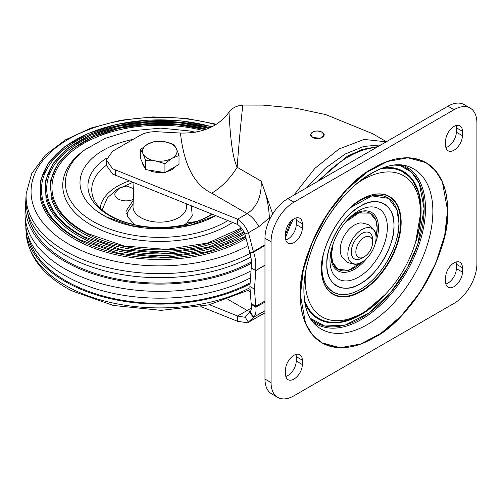 <?xml version="1.0" encoding="UTF-8"?>
<svg xmlns="http://www.w3.org/2000/svg" width="502" height="502" viewBox="0 0 502 502"><rect width="100%" height="100%" fill="white"/><g stroke="black" fill="none" stroke-linecap="round" stroke-linejoin="round"><path stroke-width="0.75" d="M302.329 228.115A11.86 6.846 -60 0 1 293.94 242.635A11.86 6.846 -60 0 1 288.01 243.225A11.86 6.846 -60 0 1 285.556 237.797L285.556 233.392A11.86 6.846 -60 0 1 290.733 221.457A11.86 6.846 -60 0 1 299.87 218.282A11.86 6.846 -60 0 1 302.329 223.71L302.329 228.115L302.329 223.71A11.86 6.846 120 0 0 299.87 218.282A11.86 6.846 120 0 0 293.94 218.872A11.86 6.846 120 0 0 285.556 233.392L285.556 237.797A11.86 6.846 120 0 0 288.01 243.225A11.86 6.846 120 0 0 297.153 240.044A11.86 6.846 120 0 0 302.329 228.115L296.23 224.589A11.86 6.846 -60 0 1 287.841 239.115A11.86 6.846 -60 0 1 285.807 240A11.86 6.846 120 0 0 296.23 224.589L296.23 220.19L296.23 224.589L302.329 228.115M462.417 135.684A11.86 6.846 -60 0 1 454.028 150.211A11.86 6.846 -60 0 1 448.098 150.795A11.86 6.846 -60 0 1 445.644 145.367L445.644 140.968A11.86 6.846 -60 0 1 450.821 129.033A11.86 6.846 -60 0 1 459.957 125.858A11.86 6.846 -60 0 1 462.417 131.286L462.417 135.684L462.417 131.286A11.86 6.846 120 0 0 459.957 125.858A11.86 6.846 120 0 0 454.028 126.441A11.86 6.846 120 0 0 445.644 140.968L445.644 145.367A11.86 6.846 120 0 0 448.098 150.795A11.86 6.846 120 0 0 457.24 147.619A11.86 6.846 120 0 0 462.417 135.684L456.318 132.164A11.86 6.846 -60 0 1 447.935 146.691A11.86 6.846 -60 0 1 445.895 147.575A11.86 6.846 120 0 0 456.318 132.164L456.318 127.765L456.318 132.164L462.417 135.684M462.417 272.128A11.86 6.846 -60 0 1 454.028 286.648A11.86 6.846 -60 0 1 448.098 287.238A11.86 6.846 -60 0 1 445.644 281.81L445.644 277.411A11.86 6.846 -60 0 1 450.821 265.476A11.86 6.846 -60 0 1 459.957 262.295A11.86 6.846 -60 0 1 462.417 267.723L462.417 272.128L462.417 267.723A11.86 6.846 120 0 0 459.957 262.295A11.86 6.846 120 0 0 454.028 262.885A11.86 6.846 120 0 0 445.644 277.411L445.644 281.81A11.86 6.846 120 0 0 448.098 287.238A11.86 6.846 120 0 0 457.24 284.063A11.86 6.846 120 0 0 462.417 272.128L456.318 268.608A11.86 6.846 -60 0 1 447.935 283.128A11.86 6.846 -60 0 1 445.895 284.019A11.86 6.846 120 0 0 456.318 268.608L456.318 264.203L456.318 268.608L462.417 272.128M302.329 364.552A11.86 6.846 -60 0 1 293.94 379.079A11.86 6.846 -60 0 1 288.01 379.663A11.86 6.846 -60 0 1 285.556 374.235L285.556 369.836A11.86 6.846 -60 0 1 290.733 357.901A11.86 6.846 -60 0 1 299.87 354.726A11.86 6.846 -60 0 1 302.329 360.154L302.329 364.552L302.329 360.154A11.86 6.846 120 0 0 299.87 354.726A11.86 6.846 120 0 0 293.94 355.309A11.86 6.846 120 0 0 285.556 369.836L285.556 374.235A11.86 6.846 120 0 0 288.01 379.663A11.86 6.846 120 0 0 297.153 376.487A11.86 6.846 120 0 0 302.329 364.552L296.23 361.032A11.86 6.846 -60 0 1 287.841 375.559A11.86 6.846 -60 0 1 285.807 376.444A11.86 6.846 120 0 0 296.23 361.032L296.23 356.633L296.23 361.032L302.329 364.552M295.979 217.981A11.86 6.846 -60 0 1 296.23 220.19A11.86 6.846 120 0 0 295.979 217.981M456.067 262A11.86 6.846 -60 0 1 456.318 264.203A11.86 6.846 120 0 0 456.067 262M271.67 393.882A32.341 18.674 -60 0 1 264.974 379.079L264.974 238.237A32.341 18.674 -60 0 1 287.841 198.623L447.935 106.198A32.341 18.674 -60 0 1 464.105 104.598A32.341 18.674 120 0 0 447.935 106.198L454.028 109.718A32.341 18.674 -60 0 1 470.205 108.118A32.341 18.674 -60 0 1 476.9 122.921L476.9 263.763A32.341 18.674 -60 0 1 454.028 303.377L293.94 395.802A32.341 18.674 -60 0 1 277.769 397.402A32.341 18.674 -60 0 1 271.074 382.599L271.074 241.757A32.341 18.674 -60 0 1 293.94 202.143L454.028 109.718A32.341 18.674 -60 0 1 470.205 108.118A32.341 18.674 -60 0 1 476.9 122.921L476.9 263.763A32.341 18.674 -60 0 1 454.028 303.377L293.94 395.802A32.341 18.674 -60 0 1 277.769 397.402A32.341 18.674 -60 0 1 271.074 382.599L271.074 241.757A32.341 18.674 -60 0 1 293.94 202.143L454.028 109.718L447.935 106.198L287.841 198.623A32.341 18.674 120 0 0 264.974 238.237L271.074 241.757L264.974 238.237L264.974 379.079A32.341 18.674 120 0 0 271.67 393.882L277.769 397.402L271.67 393.882M295.979 354.425A11.86 6.846 -60 0 1 296.23 356.633A11.86 6.846 120 0 0 295.979 354.425M456.067 125.556A11.86 6.846 -60 0 1 456.318 127.765A11.86 6.846 120 0 0 456.067 125.556M447.552 210.288L444.684 235.413L435.56 263.694L420.369 291.913L401.067 316.109L380.711 333.472L360.599 344.014L340.149 347.723L321.97 342.86L312.413 334.79L305.586 323.52L300.422 295.232L303.283 270.107L312.413 241.826L327.599 213.607L346.907 189.411L367.263 172.048L387.368 161.506L407.825 157.797L426.003 162.661L435.56 170.73L442.387 182L447.552 210.288C447.778 188.388 440.599 172.512 426.003 162.661C410.178 154.949 392.84 156.668 373.984 167.812C337.432 185.257 297.253 254.853 300.422 295.232C300.19 317.132 307.375 333.008 321.97 342.86C337.796 350.572 355.134 348.852 373.984 337.708C410.536 320.263 450.721 250.667 447.552 210.288M373.984 337.708A104.033 60.064 120 0 0 441.948 246.03A104.033 60.064 120 0 0 426.003 162.661A104.033 60.064 120 0 0 373.984 167.812A104.033 60.064 120 0 0 306.019 259.49A104.033 60.064 120 0 0 321.97 342.86A104.033 60.064 120 0 0 373.984 337.708M175.687 166.369A17.25 9.958 180 0 1 171.966 169.576A17.25 9.958 180 0 1 166.419 171.722M163.112 172.305A17.25 9.958 180 0 1 148.416 170.034M144.607 167.279A17.25 9.958 180 0 1 142.53 162.805M179.013 155.501L179.013 164.455L164.926 172.588L145.687 169.607L140.535 158.5L140.535 149.546L143.108 153.844L145.687 160.659L155.306 160.885A17.25 9.958 180 0 1 143.108 153.844A17.25 9.958 0 0 1 147.575 144.225A17.25 9.958 180 0 1 164.236 141.646A17.25 9.958 180 0 1 176.434 148.686A17.25 9.958 180 0 1 171.966 158.306A17.25 9.958 180 0 1 155.306 160.885L164.926 163.633L171.966 158.306L179.013 155.501L176.434 148.686L173.855 144.394L164.236 141.646L154.616 141.42L147.575 144.225L140.535 149.546M164.926 172.588L164.926 163.633M145.687 169.607L145.687 160.659M376.481 147.45A99.183 57.266 120 0 0 348.219 156.9A99.183 57.266 120 0 0 319.956 180.08M293.268 219.292A99.183 57.266 120 0 0 285.556 237.691M326.871 264.29C325.428 284.37 343.751 294.95 360.417 283.655C377.084 275.705 395.407 243.972 393.957 225.561C395.407 205.481 377.084 194.901 360.417 206.196C343.751 214.147 325.428 245.88 326.871 264.29M415.524 242.849L421.096 210.42L418.775 192.63L411.37 178.141L399.04 169.362L383.346 167.699A85.171 49.171 120 0 1 415.537 242.817M304.996 303.396L310.87 312.815L319.09 319.397L329.174 322.617L340.381 322.409L363.266 313.298L386.176 293.689A85.171 49.171 120 0 1 360.875 314.729A85.171 49.171 120 0 1 304.996 303.396M375.414 233.21C375.465 231.315 373.293 228.554 368.907 224.934C363.58 222.944 360.103 222.449 358.491 223.44A19.942 11.515 120 0 0 340.212 249.55A19.942 11.515 120 0 0 340.845 253.999C340.795 255.894 342.96 258.655 347.346 262.276C352.68 264.265 356.156 264.761 357.769 263.77A19.942 11.515 -60 0 1 347.836 253.949A19.942 11.515 -60 0 1 359.834 230.926A19.942 11.515 -60 0 1 375.414 233.21A19.942 11.515 -60 0 1 376.042 237.666A19.942 11.515 -60 0 1 357.769 263.77M361.942 258.128L364.226 256.811A11.86 6.846 -60 0 1 355.843 251.966A11.86 6.846 -60 0 1 364.226 237.446A11.86 6.846 -60 0 1 372.616 242.284A11.86 6.846 -60 0 1 364.226 256.811L361.942 258.128A15.091 8.716 -60 0 1 351.268 251.966A15.091 8.716 -60 0 1 361.942 233.48A15.091 8.716 -60 0 1 372.616 239.642L372.616 242.284M312.696 137.529C306.308 133.971 316.348 128.424 322.146 132.302C328.534 135.465 318.513 141.018 312.696 137.529L310.738 134.743L311.422 133.017C314.403 130.664 317.973 130.426 322.146 132.302L324.104 134.906L320.37 138.182L312.696 137.529M106.361 160.056L106.361 165.271L112.674 174.075L237.59 224.469C240.596 226.603 243.043 229.803 244.932 234.07L249.877 252.989L253.378 251.621L253.566 252.186C254.414 254.351 255.123 257.482 255.706 261.573L255.825 270.465L264.974 265.156M269.543 219.757L269.379 217.899C268.482 199.991 264.428 190.132 261.178 181.14C261.749 196.106 257.08 206.943 247.172 213.657L211.718 193.188C194.305 184.968 183.889 164.92 180.463 133.043L157.446 131.756C150.751 131.461 144.971 132.66 140.121 135.345L112.674 151.19L106.361 159.987L112.674 168.791L237.59 219.186C242.008 222.166 245.622 226.672 248.434 232.702L244.932 234.07M264.974 301.075L255.738 306.207L254.47 289.152L255.807 270.603L251.232 267.961L249.896 286.51L251.163 303.566L255.738 306.207L255.863 307.124C256.371 311.61 255.65 314.961 253.698 317.17L264.974 310.832M386.226 141.821L364.138 139.43L339.057 148.968L314.861 168.371L293.89 195.134M386.452 141.696L372.578 133.689L325.823 114.619L295.879 108.225L263.086 105.106L242.799 105.069C240.627 124.898 238.745 145.63 237.151 167.273L261.178 181.14L272.693 213.996M380.924 144.883L363.743 146.446L345.276 153.995L325.359 168.195L306.829 187.66M200.875 306.553L237.59 321.299L247.618 322.799L253.303 317.54L249.801 312.125L244.932 316.812L248.434 322.234L258.85 316.222L247.618 322.799M264.974 312.759L258.85 316.222M227.895 299.355L247.172 310.487L251.489 307.977M209.466 304.72L237.59 316.015L237.59 321.299M264.974 310.707L253.698 317.17L250.115 311.817C251.42 310.23 251.816 307.745 251.289 304.375L255.863 307.124L264.974 302.116M244.932 316.812L244.386 317.195L237.59 316.015L247.172 310.487L250.197 311.723M249.801 312.125L250.115 311.817M264.974 245.403L253.566 252.186L250.021 253.485L249.877 252.989M251.289 304.375L251.163 303.566M250.021 253.485C251.251 256.497 251.916 265.062 251.251 267.842L255.807 270.603L264.974 265.288M264.974 244.769L253.378 251.621L248.434 232.702L258.85 226.684L269.379 217.899L270.459 217.906M211.718 193.188C221.696 187.146 230.173 178.511 237.151 167.273C235.011 162.541 233.348 156.166 232.162 148.159C230.744 138.496 229.696 126.51 229.012 112.203C232.018 108.062 236.611 105.684 242.799 105.069M180.463 133.043C202.199 133.513 218.383 126.567 229.012 112.203M258.85 226.684C255.744 220.817 251.853 216.469 247.172 213.657L237.59 219.186L237.59 224.469M215.647 215.659A79.78 46.059 180 0 1 106.349 216.989M105.621 216.607A79.78 46.059 180 0 1 85.145 166.495A79.78 46.059 180 0 1 100.519 151.937A79.78 46.059 180 0 1 133.168 139.355A79.78 46.059 -0 0 0 79.994 182.778A79.78 46.059 -0 0 0 97.972 211.913L105.985 216.764L131.43 225.649L161.242 228.586L190.835 225.034L215.622 215.647M133.701 188.639L126.686 186.047L119.495 187.993L115.435 192.21A11.32 6.539 -0 0 0 119.671 199.683A11.32 6.539 -0 0 0 133.287 199.394M25.847 226.546A133.927 77.321 -0 0 0 25.935 229.621A133.927 77.321 -0 0 0 70.092 284.22A133.927 77.321 -0 0 0 249.927 283.969M28.137 236.053A132.603 76.561 -0 0 0 70.97 283.655A132.603 76.561 -0 0 0 249.952 282.921M250.197 277.97A134.316 77.546 180 0 1 69.828 278.221A134.316 77.546 180 0 1 25.546 223.472L25.1 216.437A134.762 77.804 -0 0 0 69.527 271.375A134.762 77.804 -0 0 0 250.856 270.929M251.515 263.186A134.316 77.546 180 0 1 69.828 264.14A134.316 77.546 180 0 1 25.546 203.712A134.316 77.546 180 0 1 25.847 200.631M25.546 203.712L25.1 210.74A134.762 77.804 -0 0 0 25.1 216.437M27.635 212.973A132.603 76.561 -0 0 0 70.97 263.406A132.603 76.561 -0 0 0 251.464 261.856M216.393 124.226L185.439 118.271L152.959 116.91L120.888 120.21L91.119 128.01L65.392 139.882L45.186 155.269L31.745 173.497L26.186 193.621L25.935 197.556A133.927 77.321 -0 0 0 70.092 257.808A133.927 77.321 -0 0 0 250.881 257.055M212.064 126.717L181.046 120.894L148.466 120.103L116.728 124.408L88.132 133.494L64.783 146.709L48.38 163.131L40.166 181.617L40.831 200.756A120.398 69.514 -0 0 0 79.147 241.594A120.398 69.514 -0 0 0 245.949 238.506M79.686 240.201A119.595 69.05 180 0 1 60.56 150.362A119.595 69.05 180 0 1 211.932 126.786A119.595 69.05 -0 0 0 60.56 150.362A119.595 69.05 -0 0 0 79.686 240.201A119.595 69.05 -0 0 0 245.597 237.007A119.595 69.05 180 0 1 79.686 240.201M208.945 128.192L179.321 122.77L148.272 122.137L118.064 126.335L90.887 135.063L68.711 147.707L53.149 163.388L45.362 181.015L46.015 199.263A115.153 66.484 -0 0 0 82.661 238.325A115.153 66.484 -0 0 0 244.807 233.781M245.472 236.473L208.412 251.584L164.16 257.557L119.263 253.491L80.351 239.994C60.723 229.565 48.418 216.895 43.442 201.973A118.303 68.303 180 0 1 87.474 135.496A118.303 68.303 180 0 1 210.005 127.721M243.928 231.968L208.512 247.204L165.622 253.466L121.829 249.783L83.859 236.724C65.103 226.76 53.35 214.649 48.594 200.398A113.057 65.273 180 0 1 90.184 137.096A113.057 65.273 180 0 1 206.642 129.139M205.462 129.579L177.244 124.621L147.776 124.189L119.169 128.317L93.479 136.707L72.552 148.774L57.874 163.69L50.551 180.444L51.191 197.775A109.913 63.459 -0 0 0 86.168 235.055A109.913 63.459 -0 0 0 242.548 229.671M241.355 228.052L207.615 243.068L166.35 249.394L124.057 246.005L87.373 233.455C69.489 223.955 58.282 212.409 53.752 198.83A107.811 62.248 180 0 1 92.707 138.784A107.811 62.248 180 0 1 202.827 130.451M195.385 132.227L189.379 130.928L160.74 128.129L130.162 130.928L105.357 138.27L84.882 149.747L82.767 151.334A97.03 56.017 -0 0 0 94.796 227.023A97.03 56.017 -0 0 0 232.57 222.455M264.974 379.079L271.074 382.599L264.974 379.079M287.841 198.623L293.94 202.143L287.841 198.623M296.23 356.633L302.329 360.154L296.23 356.633M456.318 264.203L462.417 267.723L456.318 264.203M456.318 127.765L462.417 131.286L456.318 127.765M296.23 220.19L302.329 223.71L296.23 220.19M314.359 323.708A92.475 53.394 120 0 0 367.47 324.505A92.475 53.394 120 0 0 429.718 236.197A92.475 53.394 120 0 0 405.616 165.647A92.475 53.394 -60 0 1 432.862 211.248A92.475 53.394 -60 0 1 367.47 324.505A92.475 53.394 -60 0 1 314.359 323.708C307.77 317.239 304.281 306.132 303.892 290.388C303.202 256.767 326.143 209.321 355.623 184.686C375.753 168.49 392.42 162.146 405.616 165.647L393.938 165.095C387.142 165.905 379.675 168.616 371.53 173.246C345.796 187.597 319.379 222.712 309.314 256.993C304.745 272.253 303.064 285.971 304.268 298.144C304.99 306.942 308.052 317.076 314.359 323.708M312.181 321.161A90.536 52.271 120 0 0 361.465 319.454A90.536 52.271 120 0 0 421.686 235.84A90.536 52.271 120 0 0 402.322 165.039A90.536 52.271 120 0 1 425.483 208.575A90.536 52.271 120 0 1 361.465 319.454A90.536 52.271 120 0 1 312.181 321.161M310.217 318.218A89.481 51.662 120 0 0 360.875 318.255A89.481 51.662 120 0 0 420.908 233.599A89.481 51.662 120 0 0 398.789 164.807L411.464 172.104L419.27 183.349L424.146 208.663L417.739 244.386L407.329 267.98L390.619 292.503L368.7 313.173L345.244 325.014L324.794 326.043L310.217 318.218M304.494 300.14A84.474 48.776 120 0 0 361.051 314.271A84.474 48.776 120 0 0 374.015 305.141A84.474 48.776 120 0 1 361.051 314.271A84.474 48.776 120 0 1 304.494 300.14M362.814 312.859A81.5 47.056 120 0 0 375.32 304.049A81.5 47.056 -60 0 1 362.814 312.859A81.5 47.056 -60 0 1 305.185 279.583A81.5 47.056 -60 0 1 305.442 273.163A81.5 47.056 120 0 0 362.814 312.859M419.07 228.272A81.5 47.056 120 0 0 362.814 179.766A81.5 47.056 120 0 0 357.38 183.199A81.5 47.056 -60 0 1 362.814 179.766A81.5 47.056 -60 0 1 420.444 213.036A81.5 47.056 -60 0 1 419.07 228.272L419.365 226.597A84.474 48.776 120 0 0 380.271 168.892A84.474 48.776 120 0 1 420.789 210.809A84.474 48.776 120 0 1 419.365 226.597L419.07 228.272C413.033 258.461 398.45 283.724 375.32 304.049L374.015 305.141L375.32 304.049C398.45 283.724 413.033 258.467 419.07 228.272M361.252 291.493A56.444 32.586 120 0 0 401.048 225.913A56.444 32.586 120 0 0 367.263 196.382A56.444 32.586 -60 0 1 401.167 222.367A56.444 32.586 -60 0 1 361.252 291.493A56.444 32.586 -60 0 1 321.795 275.127A56.444 32.586 120 0 0 361.252 291.493M321.776 274.958A56.099 32.385 120 0 0 360.963 291.041A56.099 32.385 120 0 0 400.508 225.969A56.099 32.385 120 0 0 367.106 196.445A56.099 32.385 120 0 1 400.627 222.342A56.099 32.385 120 0 1 360.963 291.041A56.099 32.385 120 0 1 321.776 274.958M360.417 200.474A54.442 31.431 120 0 0 350.534 207.671L371.863 195.874L388.567 198.353L396.881 209.629L398.914 222.7C400.464 234.81 388.912 272.322 360.417 289.378C331.922 305.222 320.37 281.051 321.92 267.152L323.206 254.997A54.442 31.431 120 0 0 360.417 289.378A54.442 31.431 120 0 0 398.914 222.7A54.442 31.431 120 0 0 360.417 200.474M360.417 283.655A47.439 27.39 120 0 0 393.957 225.561A47.439 27.39 120 0 0 360.417 206.196A47.439 27.39 120 0 0 326.871 264.29A47.439 27.39 120 0 0 360.417 283.655M358.673 277.041A40.568 23.425 120 0 0 387.356 227.356A40.568 23.425 120 0 0 358.673 210.79A40.568 23.425 120 0 0 351.789 215.728A40.568 23.425 -60 0 1 358.673 210.79A40.568 23.425 -60 0 1 387.356 227.356A40.568 23.425 -60 0 1 358.673 277.041A40.568 23.425 -60 0 1 329.983 260.482A40.568 23.425 -60 0 1 330.818 252.054A40.568 23.425 120 0 0 358.673 277.041M354.669 214.078A33.716 19.465 120 0 0 350.327 217.046A33.716 19.465 120 0 1 354.669 214.078A33.716 19.465 120 0 1 375.389 216.029A33.716 19.465 120 0 1 375.163 243.828A33.716 19.465 120 0 0 378.508 227.845A33.716 19.465 120 0 0 354.669 214.078M331.226 250.134A33.716 19.465 120 0 0 354.669 269.135A33.716 19.465 120 0 0 366.843 258.248A33.716 19.465 120 0 1 354.669 269.135A33.716 19.465 120 0 1 330.824 255.374A33.716 19.465 120 0 1 331.226 250.134M354.318 215A32.341 18.674 120 0 0 345.389 222.248L358.735 212.942L370.043 213.149L375.797 219.939L377.19 228.203L376.036 237.139A32.341 18.674 120 0 0 354.318 215M333.265 243.25A32.341 18.674 120 0 0 354.318 267.811A32.341 18.674 120 0 0 361.484 262.345L348.495 270.308L337.997 269.329L332.726 262.584L331.445 254.608L333.265 243.25M254.47 289.152L249.896 286.51M316.8 181.906L347.353 156.197L362.526 149.351L377.912 146.622M285.556 234.346L291.173 221.012M250.002 291.806L248.057 290.683M115.611 170.209L115.611 175.493M126.692 213.588L133.118 203.9M106.6 158.136A71.836 41.471 -0 0 0 106.418 158.249A71.836 41.471 -0 0 0 111.218 216.588A71.836 41.471 -0 0 0 212.302 214.316M211.788 214.109L211.562 214.254C193.565 226.214 160.621 230.876 134.266 224.664C122.62 221.991 113.05 217.975 105.552 212.61C99.421 208.085 95.411 203.404 93.523 198.572A68.027 39.275 180 0 1 106.361 165.327M100.155 208.092A59.776 34.512 180 0 1 115.378 187.497A59.776 34.512 180 0 1 129.202 180.952M102.144 209.924L107.466 197.732L116.903 189.511L132.76 182.377M186.826 222.963L192.241 215.898L191.375 205.914M133.921 182.847L133.024 206.372A26.757 15.449 -0 0 0 149.897 221.068A26.757 15.449 -0 0 0 179.641 217.059A26.757 15.449 -0 0 0 186.524 206.372L186.43 203.925M133.256 200.273L126.686 210.093L127.74 216.914L133.714 223.729M184.027 224.934L184.447 224.67M249.927 289.692L208.725 304.896L161.098 310.368L113.295 305.454L71.598 290.746C43.756 276.069 28.62 257.005 26.186 233.555A133.676 77.176 -0 0 0 70.255 288.048A133.676 77.176 -0 0 0 249.896 287.728M26.186 193.621A133.676 77.176 -0 0 0 70.255 253.767A133.676 77.176 -0 0 0 249.996 253.391M215.716 124.659A128.713 74.315 -0 0 0 52.936 150.136A128.713 74.315 -0 0 0 73.581 246.771A128.713 74.315 -0 0 0 247.806 245.792M83.194 236.931A114.349 66.019 180 0 1 64.651 151.259A114.349 66.019 180 0 1 208.801 128.255A114.349 66.019 -0 0 0 64.651 151.259A114.349 66.019 -0 0 0 83.194 236.931A114.349 66.019 -0 0 0 244.173 232.445A114.349 66.019 180 0 1 83.194 236.931M86.708 233.662A109.11 62.995 180 0 1 68.63 152.25A109.11 62.995 180 0 1 205.299 129.635A109.11 62.995 -0 0 0 68.63 152.25A109.11 62.995 -0 0 0 86.708 233.662A109.11 62.995 -0 0 0 241.694 228.485A109.11 62.995 180 0 1 86.708 233.662M84.882 149.747A94.363 54.48 -0 0 0 96.579 223.359A94.363 54.48 -0 0 0 227.914 220.585M464.105 104.598L470.205 108.118L464.105 104.598M362.067 198.936L367.263 196.382C342.364 206.347 320.91 244.781 321.412 269.354L321.795 275.127C317.038 254.056 339.352 210.187 362.067 198.936M351.789 215.728C340.965 225.624 333.974 237.735 330.818 252.054C333.974 237.735 340.965 225.624 351.789 215.728M264.974 312.884L257.953 316.831M127.972 223.051L136.4 225.116M196.52 221.457L186.757 223.007L184.516 224.833M26.186 233.555L25.935 229.621"/></g></svg>
